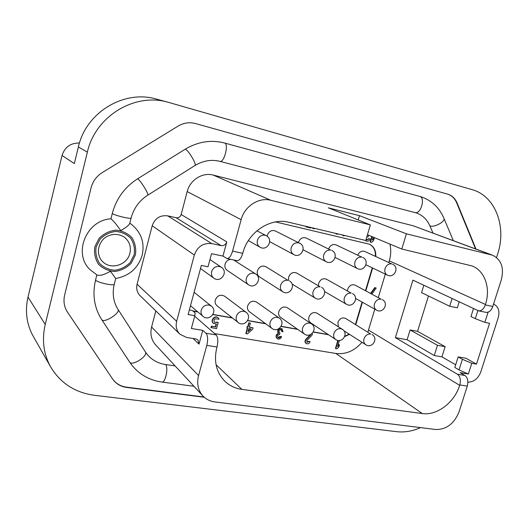 <?xml version="1.0" encoding="UTF-8"?>
<svg xmlns="http://www.w3.org/2000/svg" width="529" height="529" viewBox="0 0 529 529"><rect width="100%" height="100%" fill="white"/><g stroke="black" fill="none" stroke-linecap="round" stroke-linejoin="round"><path stroke-width="0.79" d="M179.893 334.176L140.125 295.724C137.084 292.583 136.065 288.748 137.084 284.238L152.2 225.751C154.937 218.252 160.115 214.953 167.719 215.852L211.805 243.604C203.334 242.705 197.509 246.514 194.341 255.044L176.653 321.308C175.463 326.413 176.547 330.704 179.893 334.176L186.532 337.449L195.856 338.93L197.939 339.929L199.016 344.134L202.759 330.361L191.366 328.483L194.811 315.694L188.132 314.543L201.324 265.419L208.009 266.761L211.534 253.702L222.947 256.082L226.981 258.555C229.143 258.602 231.001 256.129 232.548 251.13L241.145 219.667C244.517 206.244 258.846 196.986 270.802 200.279L370.353 224.898L328.344 207.837L359.489 215.667L406.391 233.811L492.605 255.223C501.399 259.686 504.289 267.938 501.267 279.98L492.783 306.476C491.19 310.668 488.908 312.626 485.933 312.348L478.494 310.807C481.45 311.078 483.724 309.101 485.318 304.889L492.783 306.476M406.391 233.811L401.795 249.033L472.08 265.942C484.994 270.855 490.826 288.384 485.443 304.486L485.318 304.889M232.548 251.13L242.758 253.305L242.884 252.829C248.161 232 270.544 217.393 288.887 222.286L365.751 240.497L370.353 224.898M468.344 374.016L459.02 369.91L462.399 359.277L471.769 363.297L468.344 374.016L460.118 372.661L464.918 375.471C467.709 377.66 468.509 381.204 467.299 386.104L459.119 411.661C454.266 423.643 446.469 429.594 435.731 429.508L214.9 401.947C210.106 401.306 206.105 399.302 202.898 395.923C198.051 390.369 196.603 383.578 198.56 375.564L206.799 345.404C208.115 339.638 207.851 335.591 206.006 333.257L216.13 334.903C218.021 337.238 218.305 341.265 216.996 346.998L216.87 347.454C213.61 361.023 216.242 372.251 224.752 381.151C229.5 385.694 235.213 388.438 241.892 389.37L422.287 413.546C437.007 415.834 454.523 402.443 459.681 385.33L459.807 384.933C461.017 380.007 460.237 376.45 457.459 374.254L395.381 337.634L412.918 280.152L478.494 310.807M242.758 253.305C241.204 258.271 239.333 260.724 237.124 260.665L226.981 258.555M459.02 369.91L454.828 367.476L458.174 356.91L465.989 358.272L476.497 364.111L489.57 323.318L484.848 322.373L488.102 312.17M423.841 285.276L421.58 292.649L449.683 306.245L457.321 307.825L459.198 301.861M428.457 295.976L417.54 331.346L445.12 346.674L441.927 356.85L455.681 364.772M467.894 382.143C473.786 382.083 478.071 378.711 480.755 372.019L498.245 317.618C499.892 311.283 498.483 306.846 494.026 304.287L493.55 304.096M203.956 396.975L126.378 387.135C120.718 386.342 116.228 383.776 112.922 379.445M126.378 387.135L126.596 387.426C120.863 386.626 116.34 384.014 113.027 379.597L67.6 312.348C64.188 307.118 63.209 301.332 64.65 294.99L91.074 187.848C92.8 181.315 96.523 176.23 102.236 172.599L178.121 126.074C183.689 122.801 189.494 121.961 195.538 123.548L447.574 194.11C451.759 195.525 454.808 198.454 456.699 202.911L475.551 248.881M165.551 364.534C168.678 367.397 165.451 383.049 161.934 382.05C149.819 380.338 139.894 374.836 132.151 365.546L129.731 362.226C132.409 366.319 148.477 355.752 145.402 351.95L147.736 355.052C152.445 360.295 158.383 363.456 165.551 364.534L175.073 365.889M96.84 274.954L95.551 280.086C92.185 294.666 94.268 307.891 101.799 319.747L129.731 362.226M129.777 223.198L131.41 224.316C141.263 232.436 144.847 242.718 142.175 255.17C138.122 268.177 129.301 275.946 115.699 278.492L110.792 271.734L109.867 271.562C104.431 274.703 100.186 275.887 97.151 275.12L89.831 269.499C72.837 253.206 86.511 220.077 110.951 218.794L112.28 213.504C116.281 198.666 124.718 187.094 137.606 178.795L185.262 149.178C198.011 141.607 211.144 139.557 224.673 143.042L420.991 196.762C431.638 200.412 439.268 207.566 443.891 218.226C445.768 221.479 434.216 227.787 429.885 225.876C427.055 219.515 422.592 215.217 416.495 212.975L415.258 212.592M167.719 215.852L176.124 217.736L221.142 245.608C223.886 245.892 225.771 244.656 226.802 241.885L222.947 256.082M492.605 255.223L413.209 225.784L213.2 175.073C202.534 172.084 189.99 179.959 187.193 191.577L181.163 214.509C180.27 216.95 178.59 218.027 176.124 217.736M202.898 395.923L155.705 344.987C151.334 339.988 149.965 333.991 151.598 327.001L155.824 310.907M432.98 233.051L429.885 225.876M129.612 223.734C128.6 225.48 125.829 227.662 121.3 230.274L120.374 230.082C116.631 224.653 113.484 220.884 110.951 218.794M194.679 316.19L216.13 334.903M389.913 244.087C391.189 249.536 390.984 255.13 389.298 260.857L388.815 262.463M385.317 274.121L378.314 297.477M374.803 309.174L367.88 332.014M449.683 306.245L452.097 298.528M441.927 356.85L434.269 355.528L437.47 345.298L445.12 346.674M417.54 331.346L410.114 329.964L437.47 345.298M410.114 329.964L407.112 339.744L395.381 337.634M434.269 355.528L407.112 339.744M471.769 363.297L476.497 364.111M484.848 322.373L475.306 318.65L477.859 310.609M473.495 308.566L470.969 316.547L475.306 318.65M458.174 356.91L462.399 359.277M194.811 315.694L195.115 312.91L192.325 310.503L189.356 309.981M211.805 243.604L221.142 245.608M202.759 330.361L206.006 333.257M311.032 227.536L310.893 228.012L306.007 226.855L305.795 226.293M314.57 228.369L314.14 228.773L312.593 228.33L312.705 227.933M337.879 233.897L337.442 234.287L335.915 233.851L336.027 233.454M344.439 235.451L344.022 235.841L342.852 235.564L342.62 235.015M366.18 239.055L366.961 240.047L369.13 238.777L368.766 238.619L370.095 239.009C369.328 240.86 368.124 241.561 366.485 241.125L365.651 240.47M366.306 241.032L365.367 240.404M368.766 238.619L366.789 239.954M373.203 237.124L372.323 240.087L374.234 238.268L373.553 240.556L371.642 242.375L370.512 242.11L370.148 241.951L371.755 236.523M372.528 239.386L374.234 238.268M370.591 293.364L374.777 287.604L376.245 288.021L371.867 294.045M214.291 322.201L218.206 322.518L216.526 328.654L210.998 327.544L211.375 326.175L215.316 326.836L216.077 324.065M213.332 323.305L213.2 323.199C209.927 320.66 214.807 314.861 217.882 317.618L218.014 317.737M216.626 322.068L218.206 322.518M246.124 333.726L247.625 328.35L246.99 328.238L247.367 326.896L248.002 327.001L249.126 322.961L250.396 323.179L249.265 327.22L253.054 327.861L252.677 329.203L247.387 333.938L245.833 333.495L247.288 328.291M246.99 328.238L247.076 326.671L247.711 326.777L248.842 322.736L250.396 323.179M249.311 327.048L253.054 327.861M279.233 332.655L279.96 333.025L279.517 334.573C277.533 334.989 277.017 336.027 277.963 337.694C279.107 338.236 279.986 337.846 280.601 336.523L281.64 336.702C280.615 338.904 279.153 339.552 277.242 338.646C275.748 336.728 276.158 335.042 278.479 333.587L278.175 333.363C276.984 329.812 278.221 328.258 281.891 328.694L282.036 328.813M277.097 338.527L276.938 338.421C275.444 336.504 275.86 334.817 278.175 333.363M281.335 329.785L281.699 331.379L283.041 331.782L281.891 328.694M280.297 336.299L277.818 337.568M308.632 341.251L310.126 341.674L308.632 341.251L306.827 342.27M306.02 343.394L305.855 343.288C304.697 342.157 304.704 340.835 305.868 339.327L310.153 334.883M311.971 333.673L312.388 333.911L312.011 335.207L306.979 340.418L306.979 342.402L308.949 341.476M339.406 340.484L337.588 346.634L339.479 344.802L338.825 347.017L336.933 348.849L335.465 348.432L337.839 340.378M337.819 345.867L339.149 344.577L339.479 344.802M361.981 342.303C354.45 350.899 345.741 354.622 335.849 353.458L214.662 333.627M375.762 256.492C376.079 250.627 373.957 246.527 369.401 244.193L275.477 221.929M355.786 324.634L362.438 302.271M365.843 290.831L372.634 268.011M349.484 334.335L344.71 336.583M193.052 311.131L197.872 311.971M212.896 314.59L232.476 318.002M247.671 320.653L265.743 323.801M281.117 326.479L297.741 329.375M313.294 332.086L328.555 334.745M420.568 427.617C412.554 431.208 404.606 432.557 396.737 431.677L94.4 395.289C75.138 392.657 60.584 383.254 50.731 367.073C43.537 354.08 41.705 339.869 45.23 324.456L87.364 152.14C95.352 115.983 135.087 92.304 168.348 102.315L471.861 189.567C495.395 195.849 506.881 226.71 497.604 254.198L496.552 257.504M447.574 194.11L447.785 194.169C452.077 195.545 455.198 198.501 457.129 203.043L475.981 249.04M126.596 387.426L204.287 397.272M50.731 367.073L33.254 336.325C26.582 324.27 24.83 311.191 28.004 297.08L62.052 155.48C64.796 147.062 70.602 142.909 79.469 143.015M62.052 155.48L74.344 163.573L78.371 146.983C86.002 112.181 124.302 89.447 156.538 99.128L168.348 102.315M367.457 234.731L401.795 249.033M369.216 244.114C373.659 246.494 375.722 250.561 375.398 256.327M372.277 267.839L365.493 290.646M362.087 302.072L355.442 324.422M349.14 334.116L344.829 336.246M328.225 334.526L313.38 331.941M297.43 329.157L281.203 326.327M265.446 323.576L247.764 320.495M232.198 317.784L212.982 314.431M197.615 311.753L192.801 310.913M357.756 255.104C359.416 251.764 361.75 250.548 364.765 251.467L391.724 263.892C388.63 263.568 386.401 265.122 385.052 268.56C384.338 271.595 385.099 273.771 387.34 275.1C394.297 278.776 399.825 267.185 392.544 264.169M328.615 248.928C330.222 245.225 332.695 243.869 336.021 244.874L361.829 257.134C358.616 256.79 356.328 258.37 354.959 261.875C354.258 264.93 355.045 267.152 357.333 268.527C364.362 272.356 370.108 260.592 362.735 257.444M298.422 242.613L298.515 242.229C300.135 238.348 302.714 236.946 306.238 238.043L330.777 250.118C327.444 249.754 325.084 251.354 323.708 254.938C323.014 258.007 323.827 260.261 326.155 261.696C333.263 265.703 339.261 253.775 331.795 250.475M293.734 254.588C300.922 258.8 307.217 246.719 299.652 243.234L298.508 242.824C295.043 242.434 292.616 244.067 291.221 247.717C290.54 250.806 291.38 253.093 293.734 254.588L269.73 241.68M267.119 236.278L267.33 235.174C269.003 231.166 271.681 229.765 275.371 230.968L299.652 243.234M338.401 326.803L337.919 322.406C339.671 318.465 342.25 317.142 345.642 318.438L370.637 334.03C367.543 333.832 365.327 335.419 363.998 338.791C363.35 341.397 363.932 343.367 365.744 344.703C372.151 349.127 378.85 338.375 372.059 334.566M335.651 339.473L310.642 322.809C308.883 321.473 308.301 319.576 308.896 317.102C310.715 313.036 313.393 311.713 316.937 313.135L342.276 329.269L340.709 328.661C337.495 328.456 335.221 330.07 333.878 333.501C333.237 336.1 333.832 338.091 335.651 339.473C342.071 344.108 349.107 333.277 342.276 329.269M304.393 334.037L280.582 317.354C278.829 315.978 278.247 314.061 278.823 311.601C280.714 307.402 283.511 306.086 287.207 307.653L311.376 323.788L309.637 323.093C306.304 322.869 303.963 324.508 302.608 328.013C301.986 330.599 302.575 332.602 304.393 334.037C310.821 338.897 318.24 328.013 311.376 323.788M271.899 328.364L249.39 311.68C247.665 310.258 247.083 308.334 247.651 305.901C249.622 301.556 252.545 300.247 256.413 301.986L279.305 318.114L277.361 317.307C273.903 317.069 271.489 318.736 270.121 322.306C269.512 324.866 270.107 326.882 271.899 328.364C278.327 333.501 286.189 322.591 279.305 318.114M238.103 322.452L217.016 305.775C215.323 304.307 214.754 302.376 215.303 299.989C217.373 295.473 220.434 294.184 224.488 296.128L245.992 312.229L243.809 311.29C240.219 311.032 237.733 312.732 236.351 316.375C235.762 318.894 236.344 320.918 238.103 322.452C244.497 327.894 252.882 317.01 245.992 312.229M347.441 290.805L347.698 289.198C349.345 285.382 351.831 284.033 355.164 285.144L381.118 299.169C378.023 298.911 375.802 300.479 374.459 303.884C373.778 306.701 374.446 308.771 376.469 310.106C383.155 314.173 389.291 303.005 382.249 299.573M318.458 285.581L318.683 283.266C320.382 279.338 322.961 277.983 326.433 279.2L351.203 293.119C347.989 292.841 345.708 294.435 344.353 297.906C343.685 300.73 344.366 302.833 346.409 304.215C353.147 308.467 359.561 297.172 352.453 293.575M288.576 280.39L288.609 277.123C290.368 273.076 293.059 271.714 296.683 273.05L320.144 286.83C316.811 286.539 314.457 288.16 313.089 291.704C312.434 294.521 313.128 296.65 315.191 298.091C321.963 302.548 328.707 291.142 321.539 287.353M282.731 291.71L259.508 276.905C257.524 275.464 256.829 273.414 257.431 270.749C259.25 266.563 262.06 265.208 265.856 266.689L287.869 280.297C284.41 279.986 281.99 281.64 280.608 285.25C279.96 288.06 280.668 290.209 282.731 291.71C289.542 296.412 296.67 284.919 289.436 280.906M248.485 284.741C255.309 289.72 262.88 278.188 255.6 273.916L253.834 273.209C250.243 272.871 247.751 274.551 246.355 278.234C245.727 281.011 246.441 283.187 248.485 284.741L227.153 270.339C225.182 268.844 224.488 266.775 225.07 264.136C226.015 261.326 227.88 259.719 230.664 259.322M233.6 259.931L255.6 273.916M129.903 253.246C127.396 264.989 110.865 270.246 102.719 261.67C98.182 257.788 96 248.127 102.58 240.087C106.23 235.2 116.506 231.523 124.87 237.581C129.579 241.74 131.258 246.957 129.903 253.246M335.796 348.657L338.223 340.445M310.126 341.674C309.214 343.671 307.891 344.286 306.172 343.519C305.015 342.382 305.021 341.06 306.185 339.552L310.616 334.963L309.895 334.844M311.806 333.806L312.388 333.911M278.479 333.587C277.289 330.036 278.525 328.483 282.195 328.919M279.96 333.025L279.378 332.781C278.492 330.645 279.2 329.679 281.494 329.884L282.003 331.604M280.601 336.523L281.64 336.702M250.647 328.859L248.194 331.055M251.103 328.939L248.015 331.696L248.888 328.562L251.103 328.939M211.269 327.775L211.64 326.406L215.316 326.836M215.587 327.067L216.434 323.973L213.465 323.424C210.192 320.885 215.072 315.079 218.153 317.843L219.099 319.265L217.181 318.934C214.351 318.524 213.432 319.655 214.417 322.32L216.89 322.293M370.948 293.555L375.134 287.789L374.777 287.604M375.134 287.789L376.245 288.021M359.489 215.667L358.226 219.971M370.512 242.11L372.125 236.675M368.62 235.213L368.171 236.741L366.723 237.217M369.13 238.777L370.095 239.009M342.852 235.564L342.99 235.101M336.259 234.003L336.398 233.54M312.93 228.482L313.062 228.012M306.007 226.855L306.146 226.372M459.807 384.933L467.299 386.104M206.799 345.404L216.996 346.998M457.459 374.254L464.918 375.471M152.2 225.751L194.341 255.044M137.084 284.238L176.653 321.308M135.391 254.945L131.192 263.244C126.636 267.846 121.181 270.597 114.826 271.496C108.471 271.066 103.056 268.679 98.579 264.335C95.18 259.078 93.924 253.246 94.803 246.851L99.082 238.354C103.777 233.673 109.358 230.942 115.818 230.148C122.212 230.723 127.575 233.223 131.919 237.66C135.166 242.93 136.323 248.69 135.391 254.945M389.298 260.857L485.443 304.486M368.528 330.089L459.681 385.33M28.004 297.08L45.23 324.456M78.371 146.983L87.364 152.14M456.699 202.911L457.129 203.043M181.163 214.509L226.802 241.885M187.193 191.577L241.145 219.667M213.2 175.073L270.802 200.279M413.209 225.784L491.117 254.766M151.598 327.001L198.56 375.564M193.012 338.474L199.016 344.134M216.077 364.726L241.892 389.37M335.849 353.458L422.287 413.546M211.673 271.562C211.058 274.306 211.759 276.488 213.782 278.115C220.613 283.425 228.726 271.873 221.393 267.284L219.39 266.444C215.647 266.094 213.075 267.8 211.673 271.562M201.212 310.206C200.643 312.672 201.212 314.689 202.911 316.263C209.239 322.062 218.239 311.27 211.362 306.146L208.902 305.035C205.173 304.757 202.607 306.483 201.212 310.206M257.438 240.219C256.77 243.3 257.623 245.621 260.003 247.188C267.264 251.632 273.91 239.419 266.239 235.716L264.943 235.24C261.346 234.83 258.84 236.489 257.438 240.219M134.154 254.694L130.213 262.483C125.935 266.801 120.817 269.38 114.859 270.22C108.901 269.816 103.823 267.568 99.631 263.488C96.45 258.562 95.273 253.1 96.099 247.109L100.107 239.148C104.504 234.764 109.734 232.198 115.785 231.451C121.776 231.986 126.815 234.334 130.888 238.486C133.936 243.426 135.021 248.828 134.154 254.694M414.901 212.493L415.1 212.552C420.78 214.516 425.627 197.793 419.761 196.398M219.793 161.312L219.938 161.358C224.117 162.998 229.044 144 224.673 143.042M101.799 319.747C104.226 323.464 120.85 312.791 118.007 309.372L145.402 351.95M95.551 280.086C97.548 282.684 114.343 286.255 114.277 284.086C112.095 293.516 113.338 301.947 118.007 309.372M129.638 223.741L131.099 218.008C133.758 208.281 139.292 200.683 147.703 195.201L194.923 165.544C197.125 164.856 188.43 150.097 185.262 149.178M147.703 195.201C149.409 194.837 140.311 180.039 137.606 178.795M131.099 218.008C131.357 219.456 114.476 215.422 112.28 213.504M493.55 304.076L494.026 304.287M292.087 284.073L315.191 298.091M324.535 291.512L346.409 304.215M355.6 298.449L376.469 310.106M200.491 268.52L213.782 278.115M209.96 259.541L221.393 267.284M190.506 305.696L202.911 316.263M194.11 292.266L211.362 306.146M343.883 330.757L365.744 344.703M248.339 240.609L260.003 247.188M256.915 230.796L266.239 235.716M303.104 249.807L326.155 261.696M335.161 257.497L357.333 268.527M365.995 264.811L387.34 275.1M194.923 165.544C203.149 160.631 211.488 159.236 219.938 161.358L416.495 212.975M161.934 382.05L193.971 386.282M115.706 278.472L114.277 284.086M453.32 240.616L443.891 218.226M366.485 241.125L366.128 240.966"/></g></svg>
